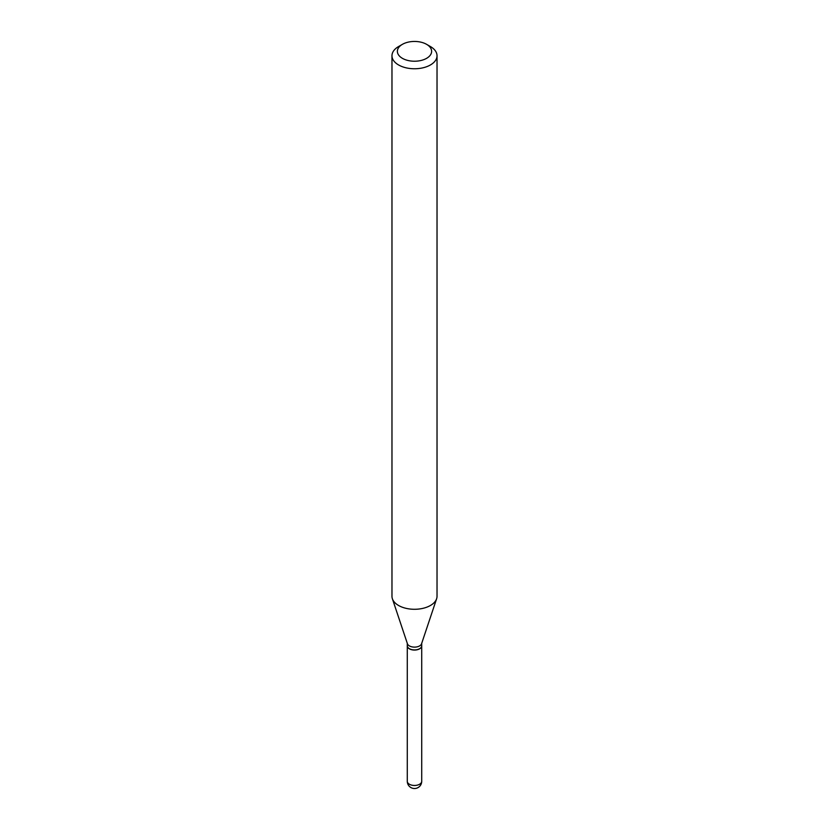 <?xml version="1.0" encoding="UTF-8"?>
<svg xmlns="http://www.w3.org/2000/svg" width="829" height="829" viewBox="0 0 829 829"><rect width="100%" height="100%" fill="white"/><g stroke="black" fill="none" stroke-linecap="round" stroke-linejoin="round"><path stroke-width="1.24" d="M407.288 645.832A7.212 4.166 0 0 0 407.288 645.905A7.212 4.166 0 0 0 409.402 648.848A7.212 4.166 0 0 0 417.256 649.749A7.212 4.166 0 0 0 421.712 645.905A7.212 4.166 0 0 0 421.712 645.832M407.288 643.366L407.288 645.76A7.212 4.166 0 0 0 409.402 648.703A7.212 4.166 0 0 0 419.598 648.703L419.598 648.703A7.212 4.166 0 0 0 421.712 645.76L421.712 643.366M398.573 46.548L402.397 44.341L398.573 46.548A22.528 13.005 0 0 0 391.972 55.75L391.972 596.279A22.528 13.005 0 0 0 392.376 598.745L407.422 643.75A7.212 4.166 0 0 0 412.386 646.941A7.212 4.166 0 0 0 419.598 645.905A7.212 4.166 0 0 0 421.578 643.75L436.624 598.745A22.528 13.005 0 0 0 437.028 596.279L437.028 55.75A22.528 13.005 0 0 0 430.427 46.548L426.603 44.341A17.119 9.886 0 0 0 402.397 44.341L402.397 44.341A17.119 9.886 0 0 0 402.397 58.331A17.119 9.886 0 0 0 426.603 58.331A17.119 9.886 0 0 0 426.603 44.341M409.464 648.744A7.026 4.062 0 0 0 409.526 648.775A7.026 4.062 0 0 0 419.474 648.775L419.474 648.775M391.972 55.75A22.528 13.005 0 0 0 405.878 67.771A22.528 13.005 0 0 0 430.427 64.952A22.528 13.005 0 0 0 437.028 55.75M392.376 598.745A22.528 13.005 0 0 0 407.899 608.714A22.528 13.005 0 0 0 430.427 605.481A22.528 13.005 0 0 0 436.624 598.745M421.712 781.301A7.212 7.212 0 0 1 418.106 787.55A7.212 7.212 0 0 1 407.288 781.301A7.212 4.166 0 0 0 409.402 784.244A7.212 4.166 0 0 0 419.598 784.244A7.212 4.166 0 0 0 421.712 781.301L421.712 645.905M407.288 781.301L407.288 645.905"/></g></svg>
